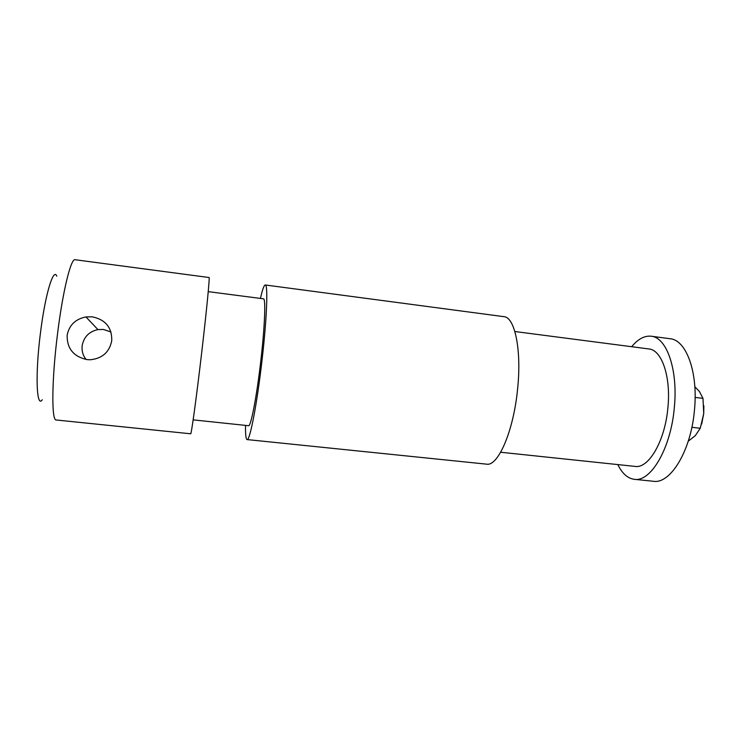 <?xml version="1.0" encoding="UTF-8"?>
<svg xmlns="http://www.w3.org/2000/svg" width="741" height="741" viewBox="0 0 741 741"><rect width="100%" height="100%" fill="white"/><g stroke="black" fill="none" stroke-linecap="round" stroke-linejoin="round"><path stroke-width="1.11" d="M92.366 316.842L85.928 316.926C75.387 319.056 69.117 325.197 67.135 335.367C66.996 348.659 73.665 356.736 87.132 359.617L90.254 359.755C102.277 358.542 109.446 352.179 111.743 340.656C112.058 327.633 105.593 319.695 92.366 316.842M110.983 331.987L103.434 329.458L97.914 329.578C89.013 331.598 83.761 337.016 82.149 345.815C81.612 350.901 82.909 355.448 86.058 359.459M42.256 399.751C36.522 408.615 35.114 374.603 40.412 333.265C45.127 294.64 53.482 267.13 56.798 276.18M56.223 419.99C51.435 421.073 51.657 380.318 57.483 334.219C62.698 291.491 70.969 257.988 75.082 259.73L209.064 277.523C209.898 276.486 206.702 309.738 201.839 351.336C196.624 396.231 191.261 435.365 190.678 433.791L56.223 419.99M193.151 419.869L248.559 425.705C250.856 427.094 256.942 395.407 260.999 359.2C264.852 325.642 265.834 298.252 263.49 298.827L208.24 291.639M245.512 425.38C245.391 434.485 245.901 439.218 247.068 439.58L486.55 464.153C498.026 466.719 513.643 431.03 517.616 388.766C521.747 349.65 514.763 317.055 503.899 316.666L265.25 284.979C264.046 285.063 262.444 289.546 260.452 298.428M247.068 439.58C249.828 441.349 257.257 402.891 262.231 358.487C266.945 317.37 268.094 284.229 265.25 284.979M500.675 452.251L635.074 466.404C648.662 468.868 665.159 440.812 667.928 407.374C671.04 376.419 661.657 349.826 648.894 348.955L514.884 331.523M617.809 464.588C622.153 473.508 627.655 478.417 634.324 479.316L653.367 481.27C670.41 484.336 691.177 450.528 694.493 409.727C698.244 372.01 686.12 339.86 670.133 338.739L651.163 336.219C644.466 335.543 637.973 339.045 631.684 346.714M634.324 479.316C650.746 482.326 670.957 448.305 674.347 407.346C678.135 369.463 666.576 337.257 651.163 336.219M694.836 386.746L699.328 391.378L702.977 398.352L703.737 413.543L703.848 405.79M691.881 427.298L700.254 428.261L703.737 413.543L701.671 424.028M700.254 428.261L695.29 435.671L688.25 441.21M695.123 397.408L702.977 398.352M85.928 316.926L97.914 329.578"/></g></svg>
